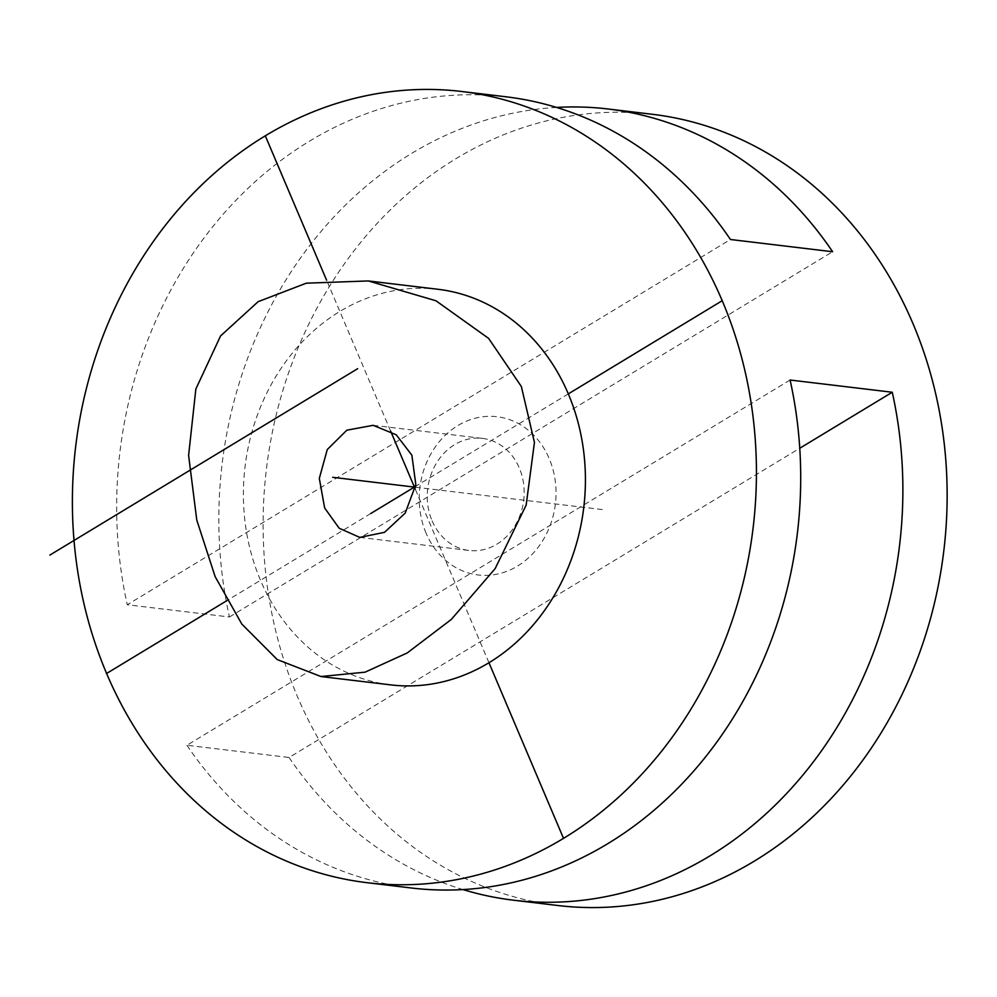 <?xml version="1.0" encoding="UTF-8"?>
<svg xmlns="http://www.w3.org/2000/svg" width="997" height="997" viewBox="0 0 997 997"><rect width="100%" height="100%" fill="white"/><g stroke="black" fill="none" stroke-linecap="round" stroke-linejoin="round"><path stroke-width="0.75" stroke-dasharray="4.99 3.74" d="M438.069 289.292A199.213 170.574 -83.2 0 0 339.852 311.45A199.213 170.574 -83.2 0 0 245.474 525.207A199.213 170.574 -83.2 0 0 390.749 684.889M652.449 114.306A398.414 341.148 -83.2 0 0 456.015 158.635A398.414 341.148 -83.2 0 0 267.258 586.136A398.414 341.148 -83.2 0 0 557.797 905.5M556.55 107.427A398.414 341.148 -83.2 0 0 411.736 153.339A398.414 341.148 -83.2 0 0 229.435 616.981L127.267 604.755L730.452 239.504M506.015 96.796A398.414 341.148 -83.2 0 0 309.569 141.113A398.414 341.148 -83.2 0 0 127.267 604.755M790.098 380.019L186.913 745.27L289.08 757.496L799.756 448.251M289.08 757.496A398.414 341.148 -83.2 0 0 462.982 889.573M186.913 745.27A398.414 341.148 -83.2 0 0 411.35 887.991M229.435 616.981L832.62 251.73M432.1 520.833A56.443 48.33 -83.2 0 0 469.001 550.469A56.443 48.33 -83.2 0 0 514.888 525.893A56.443 48.33 -83.2 0 0 519.312 468.017A56.443 48.33 96.8 0 0 482.411 438.381A56.443 48.33 96.8 0 0 436.536 462.969A56.443 48.33 96.8 0 0 432.1 520.833M426.068 533.133A79.685 68.232 96.8 0 1 457.81 425.594A79.685 68.232 96.8 0 1 549.197 458.57A79.685 68.232 -83.2 0 1 517.455 566.109A79.685 68.232 -83.2 0 1 426.068 533.133M488.966 662.731L415.163 488.854M390.625 431.078L326.605 280.232M568.315 393.89L415.575 486.386M370.797 513.492L226.917 600.63M415.45 487.221L605.129 509.903M359.78 537.395L469.001 550.469M373.19 425.32L482.411 438.381"/><path stroke-width="1.5" d="M563.517 838.365A398.414 341.148 -83.2 0 0 752.274 410.864A398.414 341.148 -83.2 0 0 461.736 91.5A398.414 341.148 -83.2 0 0 265.302 135.816A398.414 341.148 -83.2 0 0 76.545 563.317A398.414 341.148 -83.2 0 0 367.083 882.694A398.414 341.148 -83.2 0 0 563.517 838.365L488.966 662.731A199.213 170.574 -83.2 0 0 583.345 448.974A199.213 170.574 -83.2 0 0 438.069 289.292L368.304 280.942L435.951 300.77L488.605 338.369L521.344 386.5L534.442 442.456L526.154 505.13L495.123 568.639L451.292 619.461L407.225 652.948L365.076 672.165L320.984 676.539L277.266 659.59L241.797 624.047L215.14 576.64L196.77 520.048L188.607 455.405L195.848 389.054L220.561 335.952L258.123 301.68L306.316 283.185L368.304 280.942M320.984 676.539L390.749 684.889A199.213 170.574 -83.2 0 0 488.966 662.731M462.982 889.573A398.414 341.148 -83.2 0 0 513.517 900.204A398.414 341.148 -83.2 0 0 709.964 855.887A398.414 341.148 -83.2 0 0 892.265 392.245L790.098 380.019A398.414 341.148 -83.2 0 1 607.796 843.661A398.414 341.148 -83.2 0 1 411.35 887.991L367.083 882.694M513.517 900.204L557.797 905.5A398.414 341.148 -83.2 0 0 754.231 861.184A398.414 341.148 -83.2 0 0 942.988 433.683A398.414 341.148 -83.2 0 0 652.449 114.306L608.182 109.009A398.414 341.148 -83.2 0 0 556.55 107.427M461.736 91.5L506.015 96.796A398.414 341.148 -83.2 0 1 730.452 239.504L832.62 251.73A398.414 341.148 -83.2 0 0 608.182 109.009M799.756 448.251L892.265 392.245M324.648 507.972L339.154 528.223L359.78 537.395L384.53 532.323L405.218 513.106L415.824 484.579L411.861 455.168L396.22 434.779L373.19 425.32L346.844 430.193L327.265 449.547L319.314 478.398L324.648 507.972M415.163 488.854L390.625 431.078M326.605 280.232L265.302 135.816M722.351 300.62L568.315 393.89M415.575 486.386L370.797 513.492M226.917 600.63L106.455 673.561M332.674 477.314L415.45 487.221M49.85 555.092L357.661 368.691"/></g></svg>
